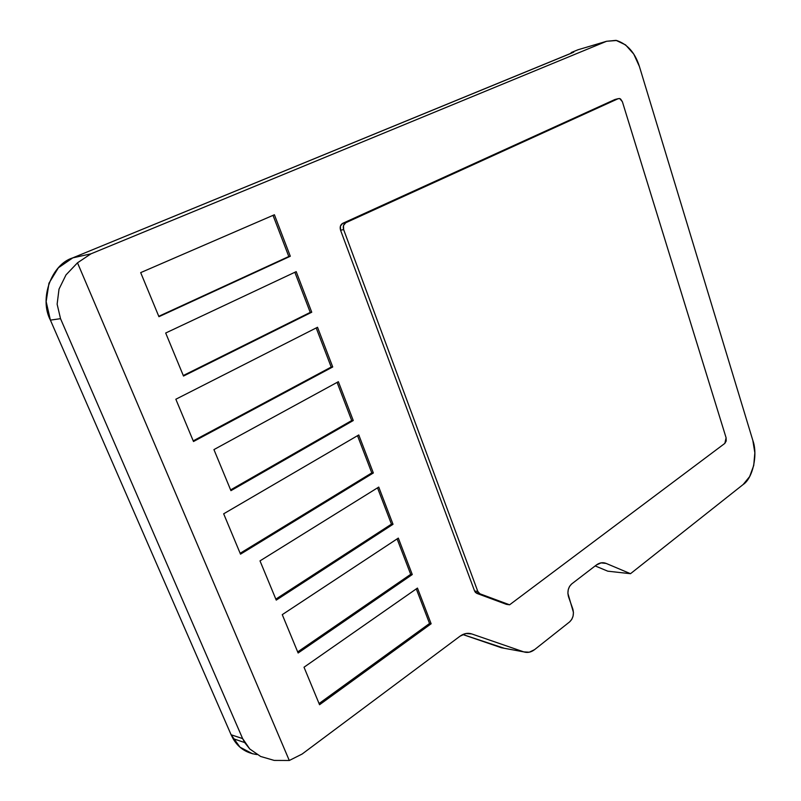 <?xml version="1.0" encoding="UTF-8"?>
<svg xmlns="http://www.w3.org/2000/svg" width="801" height="801" viewBox="0 0 801 801"><rect width="100%" height="100%" fill="white"/><g stroke="black" fill="none" stroke-linecap="round" stroke-linejoin="round"><path stroke-width="1.2" d="M475.554 592.58L474.582 590.998L477.817 591.458L343.639 229.607L340.555 230.197C339.694 227.053 340.395 224.771 342.668 223.359L345.752 222.748L343.489 225.502L343.639 229.607C342.778 226.453 343.479 224.16 345.752 222.748L618.242 98.663L619.714 98.573L622.377 101.717L726.096 437.787L622.377 101.717L620.615 99.034L619.413 98.503L614.968 99.484L342.668 223.359L345.752 222.748L618.242 98.663L614.968 99.484L342.668 223.359L340.405 226.102L340.555 230.197L343.639 229.607L477.817 591.458L474.582 590.998L340.555 230.197L474.582 590.998L476.715 593.341L506.342 604.324L509.596 604.805L479.949 593.801L476.715 593.341L506.342 604.324L509.596 604.805L724.835 443.394L509.596 604.805L479.949 593.801L477.817 591.458L479.949 593.801L475.554 592.58L478.788 593.03M724.835 443.394L726.207 440.991L726.096 437.787L724.835 443.394M252.726 753.841L240.01 747.193L231.109 734.767L50.403 320.13L46.158 301.617L48.971 283.184L58.373 267.794L72.761 257.872L571.574 53.116L573.866 51.965L571.153 52.576L577.901 49.802L606.587 41.272L616.049 40.37L625.581 44.906L633.771 54.098L639.418 66.523L752.83 440.41L754.842 452.795L753.731 465.471L749.636 476.605L743.148 484.525L630.497 573.696L606.167 563.423L601.241 562.813L596.375 565.005L571.674 583.949L569.581 586.342L568.249 589.626L567.869 593.291L573.446 612.455L573.075 616.119L571.744 619.423L569.651 621.866L534.577 649.631L529.261 652.214L523.794 651.884L471.729 633.931L465.862 633.521L460.064 636.164L302.137 754.031L289.291 760.489L77.497 262.808L90.964 253.827L606.587 41.272L616.6 40.491C627.513 44.165 635.123 52.846 639.418 66.523L752.83 440.41C758.026 454.437 752.86 478.297 743.148 484.525L630.497 573.696L607.779 571.183L595.173 565.917L607.779 571.183L630.497 573.696L606.167 563.423L600.93 562.873L606.167 563.423C602.853 562.112 599.589 562.632 596.375 565.005L571.674 583.949C568.229 587.263 567.168 591.538 568.51 596.765L572.815 608.99C574.147 614.177 573.095 618.472 569.651 621.866L534.577 649.631C531.083 652.304 527.489 653.055 523.794 651.884L501.386 647.749L462.798 634.522L504.34 648.299M504.36 648.299L523.794 651.884L471.729 633.931L468.285 633.311L471.729 633.931C467.794 632.66 463.909 633.411 460.064 636.164L302.137 754.031L289.291 760.489L274.232 760.419L260.645 756.474L249.772 748.985L244.675 742.547L242.633 738.602L231.109 734.767L233.051 738.632C238.348 747.794 246.318 753.1 256.981 754.542M183.499 376.049L311.749 312.22L296.2 271.639L165.687 333.016L183.499 376.049L311.749 312.22L296.2 271.639L165.687 333.016L183.499 376.049M230.938 490.663L353.261 420.535L338.372 381.697L213.937 449.601L230.938 490.663L353.261 420.535L338.372 381.697L213.937 449.601L230.938 490.663M276.245 600.109L393.021 524.295L378.753 487.078L260.005 560.88L276.245 600.109L393.021 524.295L378.753 487.078L260.005 560.88L276.245 600.109M319.549 704.73L431.138 623.769L417.461 588.074L304.02 667.223L319.549 704.73L431.138 623.769L417.461 588.074L304.02 667.223L319.549 704.73M298.132 652.995L412.275 574.547L398.317 538.102L282.262 614.647L298.132 652.995L412.275 574.547L398.317 538.102L282.262 614.647L298.132 652.995M223.669 513.801L240.51 554.162L373.346 472.97L358.778 434.953L223.669 513.801L240.51 554.162L373.346 472.97L358.778 434.953L223.669 513.801M175.84 399.238L193.492 441.521L332.725 366.968L317.516 327.269L175.84 399.238L193.492 441.521L332.725 366.968L317.516 327.269L175.84 399.238M274.403 214.758L140.686 272.62L158.928 316.695L290.302 256.25L274.403 214.758L140.686 272.62L158.928 316.695L290.302 256.25L274.403 214.758M581.055 48.871L606.587 41.272L90.964 253.827L72.761 257.872C51.544 264.26 38.949 298.683 50.403 320.13L60.526 318.668L242.633 738.602L231.109 734.767L50.403 320.13L60.526 318.668L57.131 304.19L59.014 289.121L66.012 274.883L77.497 262.808L90.964 253.827L72.761 257.872L573.376 52.315M242.633 738.602L60.526 318.668L57.131 304.19L59.014 289.121L66.012 274.883L77.497 262.808L289.291 760.489L274.232 760.419L260.645 756.474L249.772 748.985L242.633 738.602M573.856 52.005L571.153 52.576L571.273 53.236L571.153 52.576L577.901 49.802M416.28 588.895L429.546 623.488L431.138 623.769L429.546 623.488L319.058 703.548L429.546 623.488L416.28 588.895M397.106 538.903L410.693 574.337L412.275 574.547L410.693 574.337L297.692 651.914L410.693 574.337L397.106 538.903M377.521 487.839L391.449 524.154L393.021 524.295L391.449 524.154L275.834 599.128L391.449 524.154L377.521 487.839M357.516 435.684L371.794 472.9L373.346 472.97L371.794 472.9L240.15 553.281L371.794 472.9L357.516 435.684M337.081 382.397L351.709 420.545L353.261 420.535L351.709 420.545L230.628 489.902L351.709 420.545L337.081 382.397M316.195 327.939L331.193 367.058L332.725 366.968L331.193 367.058L193.221 440.87L331.193 367.058L316.195 327.939M294.848 272.28L310.237 312.39L311.749 312.22L310.237 312.39L183.279 375.529L310.237 312.39L294.848 272.28M273.021 215.359L288.801 256.51L290.302 256.25L158.768 316.305L288.801 256.51L273.021 215.359M233.051 738.632L244.675 742.547"/></g></svg>
